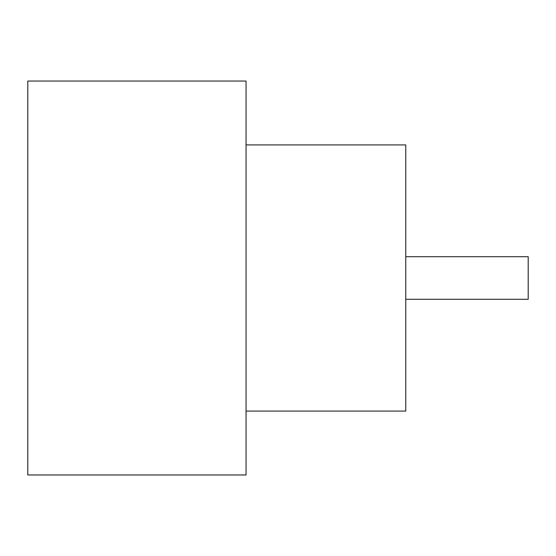 <?xml version="1.0" encoding="UTF-8"?>
<svg xmlns="http://www.w3.org/2000/svg" width="556" height="556" viewBox="0 0 556 556"><rect width="100%" height="100%" fill="white"/><g stroke="black" fill="none" stroke-linecap="round" stroke-linejoin="round"><path stroke-width="0.83" d="M405.762 256.705L528.2 256.705L528.2 299.295L405.762 299.295M246.058 144.914L405.762 144.914L405.762 411.086L246.058 411.086M246.058 278L246.058 474.963L27.8 474.963L27.8 81.037L246.058 81.037L246.058 278"/></g></svg>
